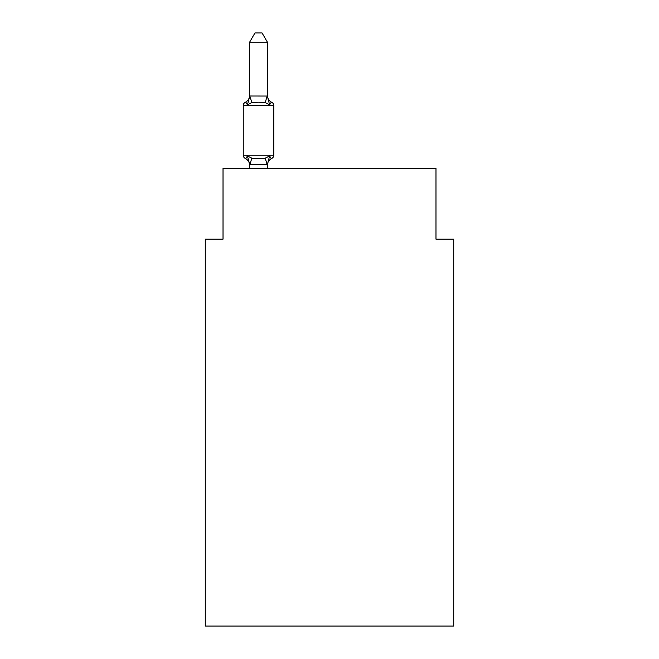 <?xml version="1.0" encoding="UTF-8"?>
<svg xmlns="http://www.w3.org/2000/svg" width="659" height="659" viewBox="0 0 659 659"><rect width="100%" height="100%" fill="white"/><g stroke="black" fill="none" stroke-linecap="round" stroke-linejoin="round"><path stroke-width="0.99" d="M453.73 626.05L453.73 239.168L435.978 239.168L435.978 168.185L223.022 168.185L223.022 239.168L205.27 239.168L205.27 626.05L453.73 626.05M249.637 165.442A7.809 7.809 0 0 0 245.247 158.415C245.469 158.926 246.194 158.094 247.422 155.919C246.194 158.094 245.469 158.926 245.247 158.415C245.469 158.926 246.194 158.094 247.422 155.919C246.194 158.094 245.469 158.926 245.247 158.415C245.469 158.926 246.194 158.094 247.422 155.919C246.194 158.094 245.469 158.926 245.247 158.415C245.469 158.926 246.194 158.094 247.422 155.919C246.194 158.094 245.469 158.926 245.247 158.415C245.469 158.926 246.194 158.094 247.422 155.919C246.194 158.094 245.469 158.926 245.247 158.415C245.469 158.926 246.194 158.094 247.422 155.919C246.194 158.094 245.469 158.926 245.247 158.415C245.469 158.926 246.194 158.094 247.422 155.919C246.194 158.094 245.469 158.926 245.247 158.415C245.469 158.926 246.194 158.094 247.422 155.919C246.194 158.094 245.469 158.926 245.247 158.415C245.469 158.926 246.194 158.094 247.422 155.919C246.194 158.094 245.469 158.926 245.247 158.415C245.469 158.926 246.194 158.094 247.422 155.919C246.194 158.094 245.469 158.926 245.247 158.415A3.55 3.55 0 0 1 243.253 155.227L273.773 155.227L273.773 105.531A3.55 3.55 0 0 0 271.78 102.343C271.557 101.832 270.833 102.664 269.605 104.839C270.833 102.664 271.557 101.832 271.78 102.343L270.248 103.323L271.78 102.343C271.557 101.832 270.833 102.664 269.605 104.839C270.833 102.664 271.557 101.832 271.78 102.343L270.248 103.323L271.78 102.343C271.557 101.832 270.833 102.664 269.605 104.839C270.833 102.664 271.557 101.832 271.78 102.343C271.557 101.832 270.833 102.664 269.605 104.839L265.173 102.557L258.509 102.203L251.853 102.557L247.422 104.839C246.194 102.664 245.469 101.832 245.247 102.343L246.326 102.878M267.389 42.176L249.637 42.176L254.967 32.95L262.06 32.95L267.389 42.176L267.389 96.23M247.422 104.839C246.194 102.664 245.469 101.832 245.247 102.343C245.469 101.832 246.194 102.664 247.422 104.839C246.194 102.664 245.469 101.832 245.247 102.343C245.469 101.832 246.194 102.664 247.422 104.839C246.194 102.664 245.469 101.832 245.247 102.343C245.469 101.832 246.194 102.664 247.422 104.839C246.194 102.664 245.469 101.832 245.247 102.343C245.469 101.832 246.194 102.664 247.422 104.839C246.194 102.664 245.469 101.832 245.247 102.343C245.469 101.832 246.194 102.664 247.422 104.839L249.786 96.008L267.389 96.049L269.605 104.839M249.637 168.185L249.637 164.388L267.389 164.709L269.605 155.919C270.833 158.094 271.557 158.926 271.78 158.415L270.767 157.929M249.637 96.371L249.637 42.176M249.637 164.388L247.422 155.919L251.853 158.201L258.509 158.555L265.173 158.201L269.605 155.919C270.833 158.094 271.557 158.926 271.78 158.415C271.557 158.926 270.833 158.094 269.605 155.919C270.833 158.094 271.557 158.926 271.78 158.415A3.55 3.55 0 0 0 273.773 155.227M269.605 155.919C270.833 158.094 271.557 158.926 271.78 158.415C271.557 158.926 270.833 158.094 269.605 155.919C270.833 158.094 271.557 158.926 271.78 158.415C271.557 158.926 270.833 158.094 269.605 155.919C270.833 158.094 271.557 158.926 271.78 158.415C271.557 158.926 270.833 158.094 269.605 155.919C270.833 158.094 271.557 158.926 271.78 158.415A7.809 7.809 0 0 0 267.389 165.442M273.773 105.531L243.253 105.531A3.55 3.55 0 0 1 245.247 102.343A7.809 7.809 0 0 0 249.637 95.324M243.253 105.531L243.253 155.227M267.389 168.185L267.389 164.709M267.389 95.324A7.809 7.809 0 0 0 271.78 102.343M251.853 158.201L249.786 164.758M265.173 158.201L267.241 164.758M249.786 96.008L251.853 102.557M267.241 96.008L265.173 102.557"/></g></svg>
